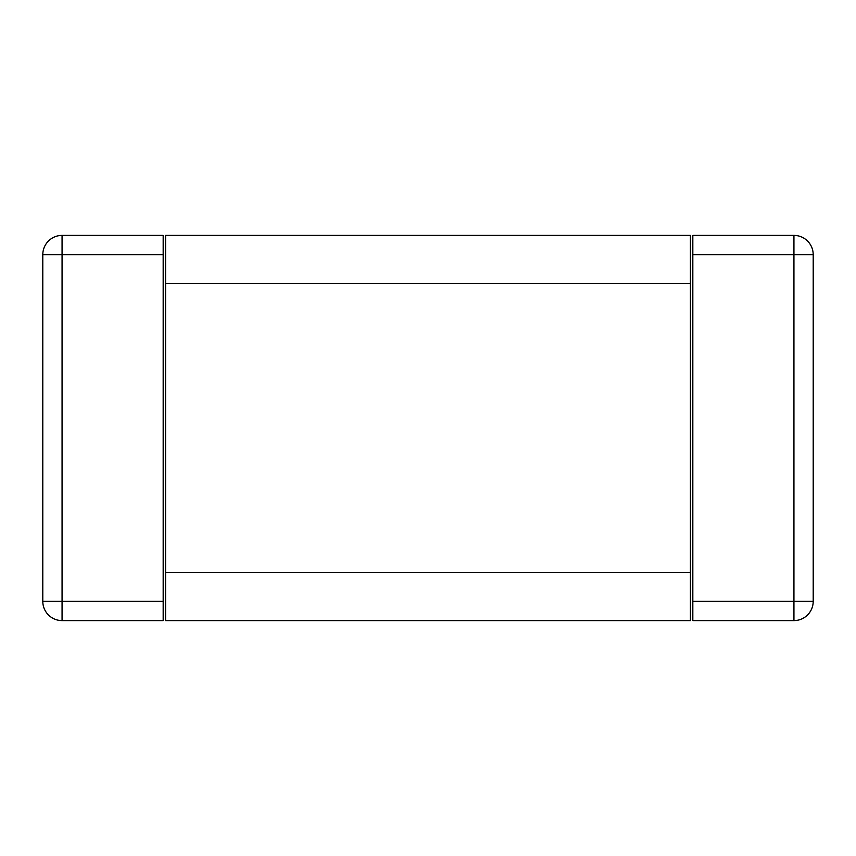 <?xml version="1.0" encoding="UTF-8"?>
<svg xmlns="http://www.w3.org/2000/svg" width="856" height="856" viewBox="0 0 856 856"><rect width="100%" height="100%" fill="white"/><g stroke="black" fill="none" stroke-linecap="round" stroke-linejoin="round"><path stroke-width="1.28" d="M163.175 254.66L163.175 235.4L62.06 235.4A19.26 19.26 0 0 0 42.8 254.66A19.26 19.26 0 0 1 62.06 235.4A19.26 19.26 0 0 0 42.8 254.66L42.8 601.34A19.26 19.26 0 0 0 62.06 620.6L163.175 620.6L163.175 254.66L62.06 254.66L62.06 235.4M42.8 254.66L62.06 254.66L62.06 601.34L42.8 601.34M793.94 235.4L692.825 235.4L692.825 601.34L793.94 601.34L793.94 620.6A19.26 19.26 0 0 0 813.2 601.34L813.2 254.66A19.26 19.26 0 0 0 793.94 235.4L793.94 254.66L813.2 254.66M692.825 254.66L793.94 254.66L793.94 601.34L813.2 601.34A19.26 19.26 0 0 1 793.94 620.6L692.825 620.6L692.825 601.34M690.418 572.45L690.418 235.4L165.583 235.4L165.583 572.45L690.418 572.45L690.418 620.6L165.583 620.6L165.583 572.45M62.06 620.6L62.06 601.34L163.175 601.34M690.418 283.55L165.583 283.55"/></g></svg>
